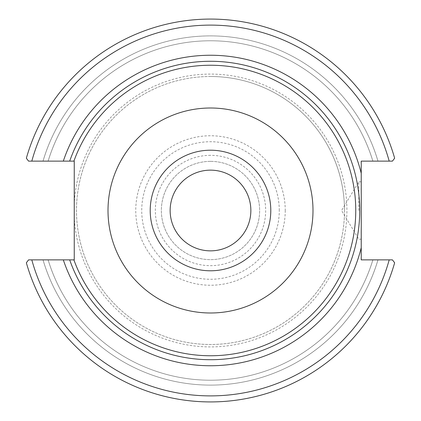 <?xml version="1.0" encoding="UTF-8"?>
<svg xmlns="http://www.w3.org/2000/svg" width="421" height="421" viewBox="0 0 421 421"><rect width="100%" height="100%" fill="white"/><g stroke="black" fill="none" stroke-linecap="round" stroke-linejoin="round"><path stroke-width="0.32" stroke-dasharray="2.1 1.58" d="M31.801 259.878L74.243 259.878L74.243 216.91A136.409 136.409 0 0 0 213.705 346.872A136.409 136.409 0 0 0 346.909 210.5A136.409 136.409 0 0 0 213.705 74.128A136.409 136.409 0 0 0 74.243 204.09L74.243 161.122L28.565 161.122L26.355 158.217A191.423 191.423 0 0 1 394.645 158.217L392.435 161.122L361.229 161.122L361.229 259.878L392.435 259.878L394.645 262.783A191.423 191.423 0 0 1 26.355 262.783L28.565 259.878L31.801 259.878A185.398 185.398 0 0 0 389.199 259.878L372.88 259.878L392.435 259.878L394.645 262.783L392.435 259.878M43.026 259.878L28.565 259.878L43.026 259.878A174.599 174.599 0 0 0 377.974 259.878A174.599 174.599 0 0 1 43.026 259.878M69.686 161.122A149.223 149.223 0 0 1 299.136 90.457A149.223 149.223 0 0 1 299.136 330.543A149.223 149.223 0 0 1 69.686 259.878M210.5 150.208A60.292 60.292 0 0 1 262.715 240.644A60.292 60.292 0 0 1 158.285 240.644A60.292 60.292 0 0 1 210.5 150.208M170.147 210.5A40.353 40.353 0 0 0 230.676 245.448A40.353 40.353 0 0 0 230.676 175.552A40.353 40.353 0 0 0 170.147 210.5M344.499 210.5A133.999 133.999 0 0 0 210.5 76.501A133.999 133.999 0 0 0 76.501 210.5A133.999 133.999 0 0 0 210.5 344.499A133.999 133.999 0 0 0 344.499 210.5M210.5 76.501A133.999 133.999 0 0 0 94.457 277.497A133.999 133.999 0 0 0 326.543 277.497A133.999 133.999 0 0 0 210.5 76.501M28.565 259.878L26.355 262.783L28.565 259.878M377.974 161.122L392.435 161.122L377.974 161.122A174.599 174.599 0 0 0 43.026 161.122L48.12 161.122L43.026 161.122A174.599 174.599 0 0 1 377.974 161.122M389.199 161.122A185.398 185.398 0 0 0 31.801 161.122L28.565 161.122L26.355 158.217L28.565 161.122M394.645 158.217L392.435 161.122L394.645 158.217A191.423 191.423 0 0 0 26.355 158.217A191.423 191.423 0 0 1 394.645 158.217M210.5 155.333A55.167 55.167 0 0 0 162.722 238.081A55.167 55.167 0 0 0 258.278 238.081A55.167 55.167 0 0 0 210.5 155.333M26.355 262.783A191.423 191.423 0 0 0 394.645 262.783A191.423 191.423 0 0 1 26.355 262.783M358.818 210.5L358.818 181.788L358.818 210.5M361.229 210.5L361.229 239.212L361.229 210.5M48.12 259.878A169.721 169.721 0 0 0 372.88 259.878A169.721 169.721 0 0 1 48.12 259.878M372.88 161.122A169.721 169.721 0 0 0 48.12 161.122A169.721 169.721 0 0 1 372.88 161.122M210.5 161.364A49.136 49.136 0 0 0 167.947 235.071A49.136 49.136 0 0 0 253.053 235.071A49.136 49.136 0 0 0 210.5 161.364A49.136 49.136 0 0 0 167.947 235.071A49.136 49.136 0 0 0 253.053 235.071A49.136 49.136 0 0 0 210.5 161.364M285.243 210.5A74.743 74.743 0 0 1 210.5 285.243A74.743 74.743 0 0 1 135.757 210.5A74.743 74.743 0 0 1 210.5 135.757A74.743 74.743 0 0 1 285.243 210.5M279.276 210.5A68.776 68.776 0 0 0 176.115 150.939A68.776 68.776 0 0 0 176.115 270.061A68.776 68.776 0 0 0 279.276 210.5M361.229 181.788L358.818 181.788L341.563 210.5L358.818 239.212L361.229 239.212"/><path stroke-width="0.63" d="M69.686 161.122L74.243 161.122L74.243 259.878L69.686 259.878A149.223 149.223 0 0 0 299.136 330.543A149.223 149.223 0 0 0 299.136 90.457A149.223 149.223 0 0 0 69.686 161.122L31.801 161.122A185.398 185.398 0 0 1 389.199 161.122L392.435 161.122L394.645 158.217A191.423 191.423 0 0 0 26.355 158.217L28.565 161.122L31.801 161.122L28.565 161.122M69.686 259.878L28.565 259.878L26.355 262.783A191.423 191.423 0 0 0 394.645 262.783L392.435 259.878L361.229 259.878L361.229 161.122L389.199 161.122M210.5 108.002A102.498 102.498 0 0 0 121.737 261.746A102.498 102.498 0 0 0 299.263 261.746A102.498 102.498 0 0 0 210.5 108.002M210.5 150.208A60.292 60.292 0 0 1 262.715 240.644A60.292 60.292 0 0 1 158.285 240.644A60.292 60.292 0 0 1 210.5 150.208M170.147 210.5A40.353 40.353 0 0 0 230.676 245.448A40.353 40.353 0 0 0 230.676 175.552A40.353 40.353 0 0 0 170.147 210.5M74.243 216.91L74.243 204.09M392.435 259.878L389.199 259.878A185.398 185.398 0 0 1 31.801 259.878M73.896 161.122A145.256 145.256 0 0 1 354.787 193.744A145.256 145.256 0 0 1 73.896 259.878M63.313 259.878A155.249 155.249 0 0 0 361.229 247.695M361.229 173.305A155.249 155.249 0 0 0 63.313 161.122"/></g></svg>
